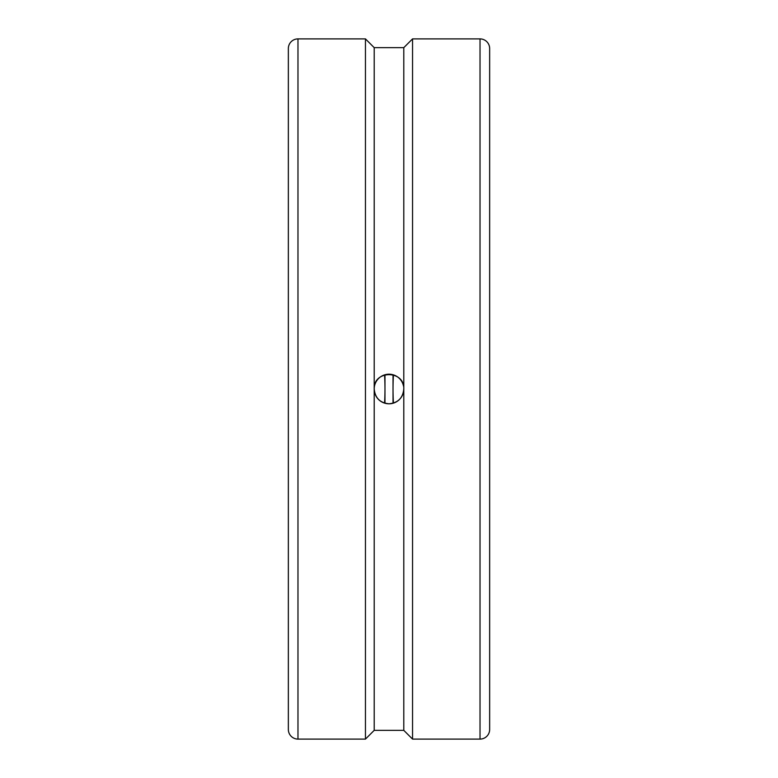<?xml version="1.0" encoding="UTF-8"?>
<svg xmlns="http://www.w3.org/2000/svg" width="778" height="778" viewBox="0 0 778 778"><rect width="100%" height="100%" fill="white"/><g stroke="black" fill="none" stroke-linecap="round" stroke-linejoin="round"><path stroke-width="1.17" d="M384.974 374.763L384.974 403.237M393.026 374.763L393.026 403.237M288.346 389L288.346 729.472A9.628 9.628 0 0 0 297.974 739.1L297.974 38.9A9.628 9.628 0 0 0 288.346 48.528L288.346 608.61M288.346 169.39L288.346 82.945M480.026 38.9A9.628 9.628 0 0 1 489.654 48.528L489.654 729.472A9.628 9.628 0 0 1 480.026 739.1L480.026 38.9L412.544 38.9L412.544 739.1L480.026 739.1M297.974 739.1L365.456 739.1L365.456 38.9L374.208 47.653L374.208 389C373.294 369.92 404.706 369.92 403.792 389C402.916 397.986 397.986 402.916 389 403.792C380.014 402.916 375.084 397.986 374.208 389A14.792 14.792 0 0 0 403.519 391.84M374.208 47.653L403.792 47.653L403.792 730.347L412.544 739.1M403.519 386.16A14.792 14.792 0 0 0 374.208 389L374.208 730.347L403.792 730.347M384.565 403.111A44.579 7.994 90 0 0 384.565 374.889M393.435 374.889A44.579 7.994 -90 0 0 393.435 403.111M403.792 47.653L412.544 38.9M374.208 730.347L365.456 739.1M297.974 38.9L365.456 38.9"/></g></svg>
